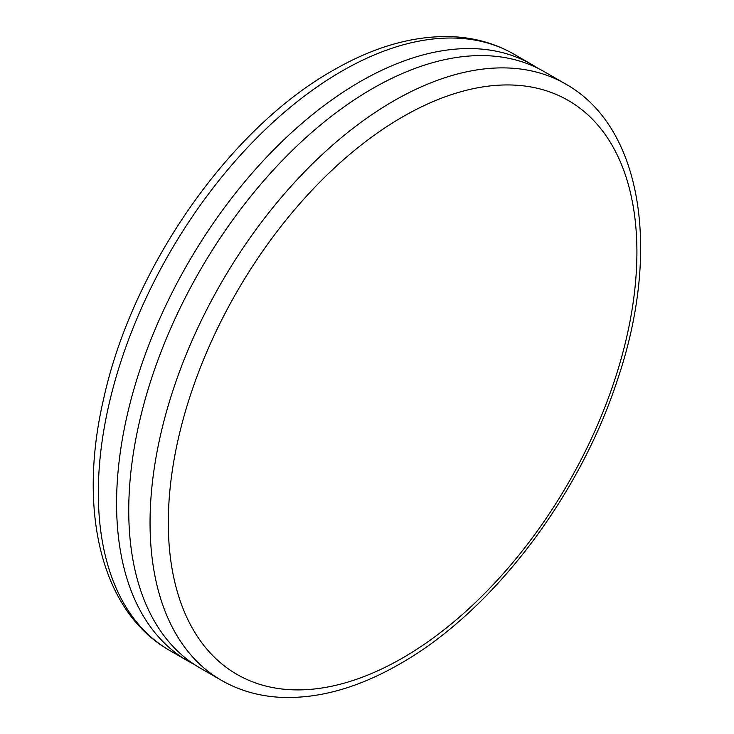 <?xml version="1.0" encoding="UTF-8"?>
<svg xmlns="http://www.w3.org/2000/svg" width="734" height="734" viewBox="0 0 734 734"><rect width="100%" height="100%" fill="white"/><g stroke="black" fill="none" stroke-linecap="round" stroke-linejoin="round"><path stroke-width="1.1" d="M221.347 680.29L200.052 667.995A344.264 198.758 -60 0 1 147.277 392.13A344.264 198.758 -60 0 1 372.184 88.759A344.264 198.758 -60 0 1 544.307 71.712L565.611 84.006A344.264 198.758 -60 0 0 393.479 101.063A344.264 198.758 -60 0 0 168.581 404.425A344.264 198.758 -60 0 0 221.347 680.29C239.009 690.419 258.57 696.089 280.039 697.3C318.217 699.08 358.183 687.941 399.938 663.875C491.652 611.982 579.218 497.294 617.367 380.129C661.233 251.533 642.589 127.074 565.611 84.006M194.07 664.288A344.264 198.758 -60 0 1 187.876 660.967A344.264 198.758 -60 0 1 135.111 385.102A344.264 198.758 -60 0 1 360.009 81.731A344.264 198.758 -60 0 1 532.141 64.684A344.264 198.758 -60 0 1 538.114 68.381M402.608 657.967A331.355 191.308 -60 0 1 168.306 522.691A331.355 191.308 -60 0 1 402.608 116.871A331.355 191.308 -60 0 1 636.91 252.147A331.355 191.308 -60 0 1 402.608 657.967M169.618 650.425A344.264 198.758 -60 0 1 116.853 374.56A344.264 198.758 -60 0 1 341.75 71.198A344.264 198.758 -60 0 1 513.883 54.142C495.468 43.6 475.1 37.783 452.786 36.7C414.398 35.232 374.523 46.453 333.144 70.345C229.109 128.808 132.212 268.048 103.65 398.773C77.529 510.112 100.842 611.394 169.618 650.425L187.876 660.967M532.141 64.684L513.883 54.142"/></g></svg>
